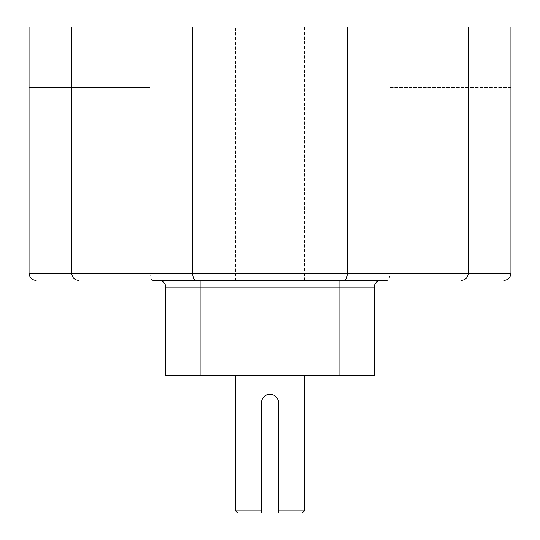 <?xml version="1.0" encoding="UTF-8"?>
<svg xmlns="http://www.w3.org/2000/svg" width="540" height="540" viewBox="0 0 540 540"><rect width="100%" height="100%" fill="white"/><g stroke="black" fill="none" stroke-linecap="round" stroke-linejoin="round"><path stroke-width="0.41" stroke-dasharray="2.7 2.03" d="M235.582 280.328L304.418 280.328L235.582 280.328L235.582 27L304.418 27L235.582 27M304.418 280.328L304.418 27M237.647 513L302.353 513M304.418 510.935L235.582 510.935M277.155 398.075A8.606 8.606 0 0 0 268.312 394.423M304.418 375.32L235.582 375.32L304.418 375.32M200.131 375.32L200.131 287.213L165.713 287.213A6.885 6.885 0 0 0 158.828 280.328L381.173 280.328L158.828 280.328A6.885 6.885 0 0 1 165.713 287.213L165.713 375.32L374.288 375.32L374.288 287.213L339.869 287.213L339.869 375.32M152.888 280.328L387.113 280.328C388.827 279.889 389.779 277.594 389.961 273.443L150.039 273.443C150.221 277.594 151.173 279.889 152.888 280.328M389.961 87.581L510.935 87.581L510.935 273.443L389.961 273.443L389.961 87.581L510.935 87.581L510.935 27L29.066 27L29.066 273.443L150.039 273.443L150.039 87.581L29.066 87.581L150.039 87.581M468.254 273.443L468.254 27M71.746 273.443L71.746 27M262.852 398.068A8.606 8.606 0 0 0 261.394 402.86L261.394 513M278.606 510.935L278.606 402.86M200.131 280.328L200.131 287.213L339.869 287.213L339.869 280.328"/><path stroke-width="0.81" d="M304.418 510.935L302.353 513L278.606 513L278.606 510.935L304.418 510.935L304.418 375.32M277.155 398.075A8.606 8.606 0 0 1 278.606 402.86L278.606 513L237.647 513L235.582 510.935L235.582 375.32M278.606 402.86C278.093 397.629 275.225 394.76 270 394.254C264.776 394.76 261.907 397.629 261.394 402.86L261.394 513M235.582 510.935L261.394 510.935M381.173 280.328A6.885 6.885 0 0 0 374.288 287.213A6.885 6.885 0 0 1 381.173 280.328A6.885 6.885 0 0 0 374.288 287.213L374.288 375.32L165.713 375.32L165.713 287.213A6.885 6.885 0 0 0 158.828 280.328M387.113 280.328L152.888 280.328M344.432 280.328C346.147 279.889 347.099 277.594 347.281 273.443L468.254 273.443C467.815 277.594 465.521 279.889 461.369 280.328C465.521 279.889 467.815 277.594 468.254 273.443L510.935 273.443L510.935 27L29.066 27L29.066 273.443C29.504 277.594 31.799 279.889 35.95 280.328C31.799 279.889 29.504 277.594 29.066 273.443L71.746 273.443L71.746 27M468.254 273.443L468.254 27M195.568 280.328C193.853 279.889 192.901 277.594 192.719 273.443L347.281 273.443L347.281 27M71.746 273.443C72.184 277.594 74.48 279.889 78.631 280.328C74.48 279.889 72.184 277.594 71.746 273.443L192.719 273.443L192.719 27M510.935 273.443C510.496 277.594 508.201 279.889 504.05 280.328C508.201 279.889 510.496 277.594 510.935 273.443M268.312 394.423A8.606 8.606 0 0 0 262.852 398.068M339.869 375.32L339.869 287.213L200.131 287.213L200.131 375.32M200.131 280.328L200.131 287.213L165.713 287.213M374.288 287.213L339.869 287.213L339.869 280.328"/></g></svg>

